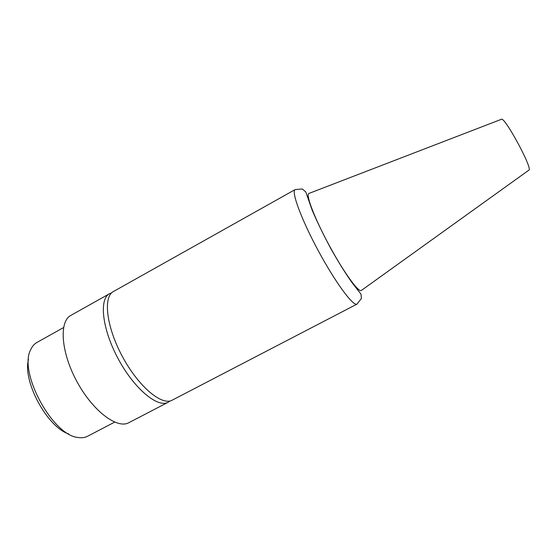 <?xml version="1.0" encoding="UTF-8"?>
<svg xmlns="http://www.w3.org/2000/svg" width="557" height="557" viewBox="0 0 557 557"><rect width="100%" height="100%" fill="white"/><g stroke="black" fill="none" stroke-linecap="round" stroke-linejoin="round"><path stroke-width="0.84" d="M111.672 292.829L109.569 293.685C98.874 299.018 102.105 329.173 118.328 359.063C134.432 389.023 157.882 408.253 168.2 402.238L170.073 400.943M109.569 293.685L70.92 315.366C58.965 321.417 60.831 351.947 76.866 381.461C92.761 411.059 117.269 429.35 128.883 422.672L168.2 402.238M28.525 359.432C22.308 381.058 47.296 427.31 68.79 433.966M113.482 291.492C102.92 296.749 106.29 326.862 122.533 356.793C138.658 386.795 161.996 406.116 172.183 400.17L357.03 304.094C353.389 306.705 335.53 282.719 318.416 250.984C301.26 219.277 290.991 191.19 295.168 189.575L113.482 291.492M501.411 119.282L501.509 119.254C504.907 116.956 532.75 168.506 528.969 170.087L528.823 170.191M63.554 327.579L36.901 342.464C34.276 343.934 32.222 346.322 30.739 349.629C18.151 371.937 52.643 435.79 78.196 437.489C81.782 438.067 84.908 437.656 87.574 436.263L114.631 422.136M308.975 193.404L308.787 193.495C305.675 194.978 314.74 218.643 329.11 245.212C343.446 271.795 358.269 292.348 361.214 290.559L361.514 290.343M501.509 119.254L308.787 193.495M528.969 170.087L361.214 290.559M295.168 189.575L302.312 188.983L305.779 191.928L312.275 210.442C317.232 222.062 323.464 234.866 330.962 248.861C338.698 262.479 345.744 273.779 352.108 282.761L360.992 294.159L361.444 298.406L357.03 304.094"/></g></svg>
